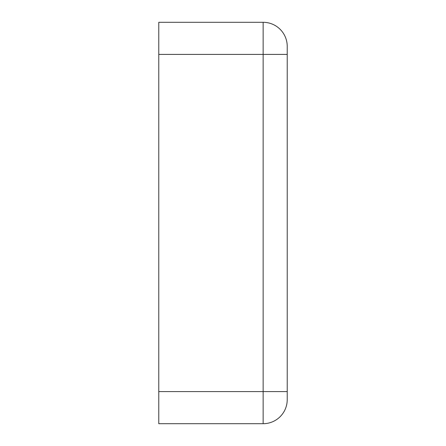 <?xml version="1.0" encoding="UTF-8"?>
<svg xmlns="http://www.w3.org/2000/svg" width="446" height="446" viewBox="0 0 446 446"><rect width="100%" height="100%" fill="white"/><g stroke="black" fill="none" stroke-linecap="round" stroke-linejoin="round"><path stroke-width="0.67" d="M287.224 54.412L287.224 46.384A24.084 24.084 0 0 0 263.14 22.3L158.776 22.3L158.776 54.412L263.14 54.412L263.14 391.588L287.224 391.588L287.224 54.412L263.14 54.412L263.14 22.3A24.084 24.084 0 0 1 287.224 46.384M287.224 399.616A24.084 24.084 0 0 1 263.14 423.7L263.14 391.588L158.776 391.588L158.776 423.7L263.14 423.7A24.084 24.084 0 0 0 287.224 399.616L287.224 391.588M158.776 391.588L158.776 54.412"/></g></svg>
